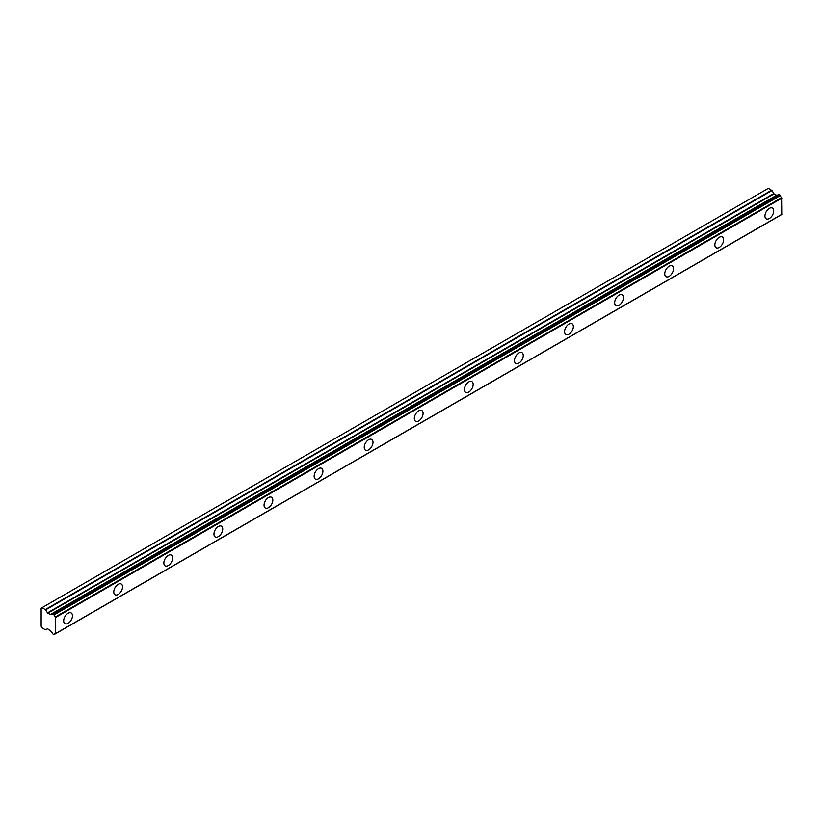 <?xml version="1.0" encoding="UTF-8"?>
<svg xmlns="http://www.w3.org/2000/svg" width="823" height="823" viewBox="0 0 823 823"><rect width="100%" height="100%" fill="white"/><g stroke="black" fill="none" stroke-linecap="round" stroke-linejoin="round"><path stroke-width="1.23" d="M769.33 218.517A6.203 3.58 120 0 0 773.373 213.054A6.203 3.58 120 0 0 772.427 208.085A6.203 3.58 120 0 0 769.33 208.394A6.203 3.58 120 0 0 765.277 213.857A6.203 3.58 120 0 0 766.234 218.825A6.203 3.58 120 0 0 769.33 218.517M68.072 623.381A6.203 3.58 120 0 0 72.126 617.919A6.203 3.58 120 0 0 71.169 612.95A6.203 3.58 120 0 0 68.072 613.258A6.203 3.58 120 0 0 64.019 618.721A6.203 3.58 120 0 0 64.976 623.69A6.203 3.58 120 0 0 68.072 623.381M118.162 594.463A6.203 3.58 120 0 0 122.216 589.001A6.203 3.58 120 0 0 121.259 584.032A6.203 3.58 120 0 0 118.162 584.34A6.203 3.58 120 0 0 114.109 589.803A6.203 3.58 120 0 0 115.066 594.772A6.203 3.58 120 0 0 118.162 594.463M168.252 565.545A6.203 3.58 120 0 0 172.305 560.082A6.203 3.58 120 0 0 171.349 555.114A6.203 3.58 120 0 0 168.252 555.422A6.203 3.58 120 0 0 164.199 560.885A6.203 3.58 120 0 0 165.156 565.854A6.203 3.58 120 0 0 168.252 565.545M218.342 536.627A6.203 3.58 120 0 0 222.395 531.164A6.203 3.58 120 0 0 221.438 526.195A6.203 3.58 120 0 0 218.342 526.504A6.203 3.58 120 0 0 214.289 531.967A6.203 3.58 120 0 0 215.245 536.935A6.203 3.58 120 0 0 218.342 536.627M268.432 507.709A6.203 3.58 120 0 0 272.485 502.246A6.203 3.58 120 0 0 271.528 497.277A6.203 3.58 120 0 0 268.432 497.586A6.203 3.58 120 0 0 264.378 503.048A6.203 3.58 120 0 0 265.335 508.017A6.203 3.58 120 0 0 268.432 507.709M318.522 478.791A6.203 3.58 120 0 0 322.575 473.328A6.203 3.58 120 0 0 321.618 468.359A6.203 3.58 120 0 0 318.522 468.668A6.203 3.58 120 0 0 314.468 474.13A6.203 3.58 120 0 0 315.425 479.099A6.203 3.58 120 0 0 318.522 478.791M368.611 449.872A6.203 3.58 120 0 0 372.665 444.41A6.203 3.58 120 0 0 371.708 439.441A6.203 3.58 120 0 0 368.611 439.749A6.203 3.58 120 0 0 364.558 445.212A6.203 3.58 120 0 0 365.515 450.181A6.203 3.58 120 0 0 368.611 449.872M418.701 420.954A6.203 3.58 120 0 0 422.755 415.492A6.203 3.58 120 0 0 421.798 410.523A6.203 3.58 120 0 0 418.701 410.831A6.203 3.58 120 0 0 414.648 416.294A6.203 3.58 120 0 0 415.605 421.253A6.203 3.58 120 0 0 418.701 420.954M468.791 392.036A6.203 3.58 120 0 0 472.834 386.573A6.203 3.58 120 0 0 471.888 381.605A6.203 3.58 120 0 0 468.791 381.913A6.203 3.58 120 0 0 464.738 387.376A6.203 3.58 120 0 0 465.695 392.334A6.203 3.58 120 0 0 468.791 392.036M518.881 363.108A6.203 3.58 120 0 0 522.924 357.655A6.203 3.58 120 0 0 521.977 352.686A6.203 3.58 120 0 0 518.881 352.995A6.203 3.58 120 0 0 514.828 358.458A6.203 3.58 120 0 0 515.784 363.416A6.203 3.58 120 0 0 518.881 363.108M568.971 334.189A6.203 3.58 120 0 0 573.014 328.727A6.203 3.58 120 0 0 572.067 323.768A6.203 3.58 120 0 0 568.971 324.077A6.203 3.58 120 0 0 564.917 329.529A6.203 3.58 120 0 0 565.874 334.498A6.203 3.58 120 0 0 568.971 334.189M619.061 305.271A6.203 3.58 120 0 0 623.104 299.809A6.203 3.58 120 0 0 622.157 294.85A6.203 3.58 120 0 0 619.061 295.148A6.203 3.58 120 0 0 615.007 300.611A6.203 3.58 120 0 0 615.964 305.58A6.203 3.58 120 0 0 619.061 305.271M669.15 276.353A6.203 3.58 120 0 0 673.193 270.89A6.203 3.58 120 0 0 672.247 265.932A6.203 3.58 120 0 0 669.15 266.23A6.203 3.58 120 0 0 665.097 271.693A6.203 3.58 120 0 0 666.054 276.662A6.203 3.58 120 0 0 669.15 276.353M719.24 247.435A6.203 3.58 120 0 0 723.283 241.972A6.203 3.58 120 0 0 722.337 237.003A6.203 3.58 120 0 0 719.24 237.312A6.203 3.58 120 0 0 715.187 242.775A6.203 3.58 120 0 0 716.144 247.744A6.203 3.58 120 0 0 719.24 247.435M54.071 634.523A2.171 1.255 60 0 1 54.493 633.844A2.171 1.255 60 0 1 55.295 633.813L53.762 634.646L52.333 633.525A2.171 1.255 60 0 0 50.964 631.292L47.713 628.834L45.347 629.79L42.086 627.898L41.15 626.272L41.15 608.197L42.086 607.662L45.656 609.864L771.964 190.545L768.384 188.333L42.086 607.662M777.313 195.216A2.171 1.255 60 0 1 777.262 195.185L50.779 614.503L47.713 613.217L45.656 609.864M771.964 190.545L774.021 193.899L776.778 195.349M55.542 633.669L781.757 214.494L781.593 197.664A2.171 1.255 60 0 1 780.369 195.545L778.723 194.403L52.579 613.721M780.266 215.348L53.989 634.667M781.85 214.289L55.553 633.607L55.553 617.497L781.85 198.168M781.593 197.664L55.295 616.993L55.553 617.497M55.295 616.993A2.171 1.255 60 0 1 54.071 614.874L780.369 195.545M780.06 195.072L53.762 614.4L54.071 614.874M53.762 614.4L52.641 613.752L778.939 194.423M777.066 195.174L50.964 614.514A2.171 1.255 60 0 0 51.911 614.555A2.171 1.255 60 0 0 52.333 613.865L52.641 613.752M45.656 629.811L47.405 628.803L45.656 629.811M50.964 614.514L777.262 195.185M771.655 190.216L45.347 609.545M773.702 193.57L47.405 612.898M47.713 613.217L774.021 193.899M776.47 195.318L50.172 614.637M781.757 214.494L55.46 633.813M778.723 194.403L52.415 613.732"/></g></svg>
